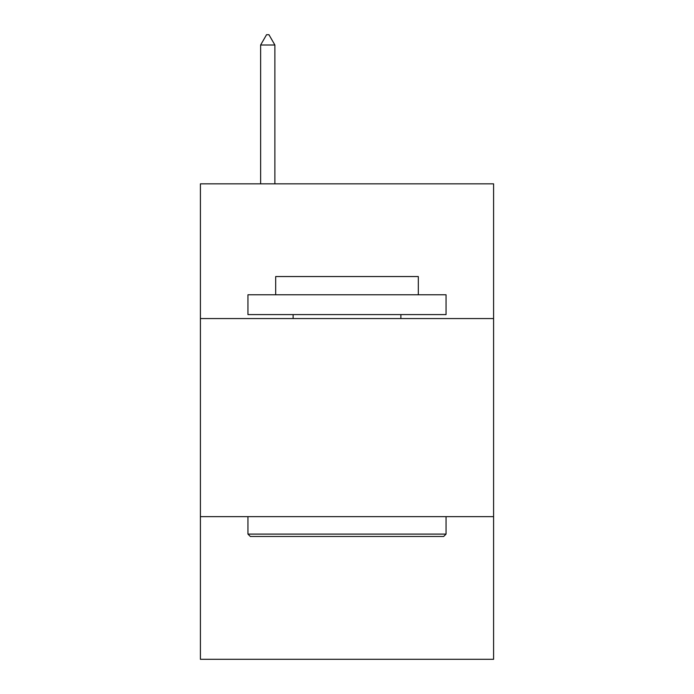 <?xml version="1.0" encoding="UTF-8"?>
<svg xmlns="http://www.w3.org/2000/svg" width="694" height="694" viewBox="0 0 694 694"><rect width="100%" height="100%" fill="white"/><g stroke="black" fill="none" stroke-linecap="round" stroke-linejoin="round"><path stroke-width="1.04" d="M493.599 318.555L493.599 183.841L200.401 183.841L200.401 318.555L493.599 318.555L493.599 659.3L200.401 659.3L200.401 318.555M493.599 516.657L200.401 516.657M250.326 536.471L247.949 534.094L446.051 534.094L443.674 536.471L250.326 536.471M446.051 294.776L446.051 314.59L247.949 314.59L247.949 294.776L446.051 294.776M275.683 294.776L275.683 276.55L418.317 276.55L418.317 294.776M446.051 516.657L446.051 534.094M247.949 516.657L247.949 534.094M400.889 314.59L400.889 318.555M293.111 314.59L293.111 318.555M274.885 45.006L268.942 34.7L266.565 34.7L260.623 45.006L274.885 45.006L274.885 183.841M260.623 45.006L260.623 183.841"/></g></svg>
